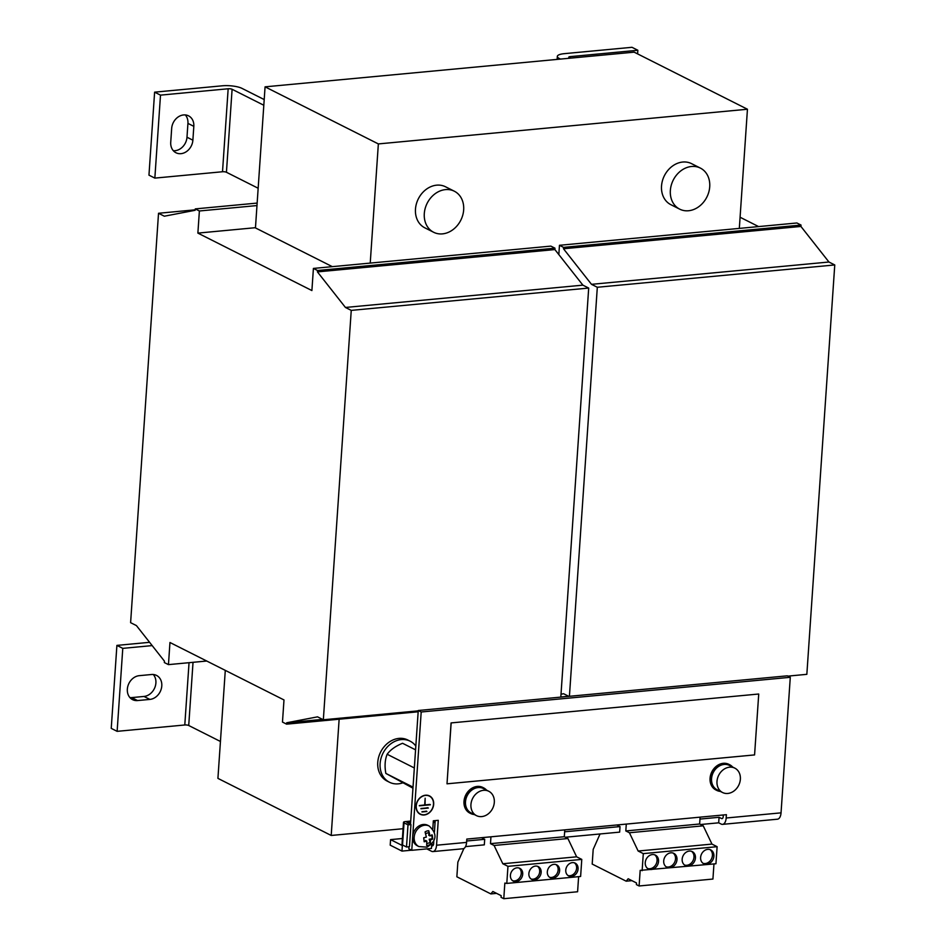 <?xml version="1.0" encoding="UTF-8"?>
<svg xmlns="http://www.w3.org/2000/svg" width="946" height="946" viewBox="0 0 946 946"><rect width="100%" height="100%" fill="white"/><g stroke="black" fill="none" stroke-linecap="round" stroke-linejoin="round"><path stroke-width="1.42" d="M535.483 866.087A7.178 5.889 116.7 0 0 529.145 871.94A7.178 5.889 116.7 0 0 531.782 879.425A7.178 5.889 116.7 0 0 534.537 879.922A7.178 5.889 116.7 0 0 540.875 874.069A7.178 5.889 116.7 0 0 538.25 866.595A7.178 5.889 116.7 0 0 535.483 866.087M531.073 878.988A7.178 5.889 116.7 0 0 533.071 879.177A7.178 5.889 116.7 0 0 539.267 873.808A7.178 5.889 116.7 0 0 537.482 866.288M517.024 867.825A7.178 5.889 116.7 0 0 510.686 873.678A7.178 5.889 116.7 0 0 513.323 881.152A7.178 5.889 116.7 0 0 516.09 881.66A7.178 5.889 116.7 0 0 522.429 875.807A7.178 5.889 116.7 0 0 519.792 868.322A7.178 5.889 116.7 0 0 517.024 867.825M512.626 880.726A7.178 5.889 116.7 0 0 514.612 880.915A7.178 5.889 116.7 0 0 520.808 875.547A7.178 5.889 116.7 0 0 519.023 868.014M572.389 862.622A7.178 5.889 116.7 0 0 566.051 868.475A7.178 5.889 116.7 0 0 568.688 875.949A7.178 5.889 116.7 0 0 571.455 876.457A7.178 5.889 116.7 0 0 577.793 870.604A7.178 5.889 116.7 0 0 575.156 863.119A7.178 5.889 116.7 0 0 572.389 862.622M567.99 875.523A7.178 5.889 116.7 0 0 569.977 875.712A7.178 5.889 116.7 0 0 576.173 870.344A7.178 5.889 116.7 0 0 574.388 862.811M553.942 864.36A7.178 5.889 116.7 0 0 547.604 870.214A7.178 5.889 116.7 0 0 550.241 877.687A7.178 5.889 116.7 0 0 552.996 878.184A7.178 5.889 116.7 0 0 559.334 872.342A7.178 5.889 116.7 0 0 556.697 864.857A7.178 5.889 116.7 0 0 553.942 864.36M549.531 877.249A7.178 5.889 116.7 0 0 551.53 877.45A7.178 5.889 116.7 0 0 557.714 872.07A7.178 5.889 116.7 0 0 555.929 864.549M707.762 849.354A7.757 6.35 116.7 0 0 700.915 855.669A7.757 6.35 116.7 0 0 703.765 863.745A7.757 6.35 116.7 0 0 706.745 864.289A7.757 6.35 116.7 0 0 713.591 857.975A7.757 6.35 116.7 0 0 710.742 849.898A7.757 6.35 116.7 0 0 707.762 849.354M703.055 863.32A7.757 6.35 116.7 0 0 705.278 863.544A7.757 6.35 116.7 0 0 711.971 857.703A7.757 6.35 116.7 0 0 709.985 849.579M689.315 851.081A7.757 6.35 116.7 0 0 682.468 857.407A7.757 6.35 116.7 0 0 685.306 865.484A7.757 6.35 116.7 0 0 688.286 866.028A7.757 6.35 116.7 0 0 695.133 859.701A7.757 6.35 116.7 0 0 692.295 851.625A7.757 6.35 116.7 0 0 689.315 851.081M684.608 865.058A7.757 6.35 116.7 0 0 686.82 865.283A7.757 6.35 116.7 0 0 693.524 859.441A7.757 6.35 116.7 0 0 691.526 851.317M670.856 852.819A7.757 6.35 116.7 0 0 664.009 859.134A7.757 6.35 116.7 0 0 666.859 867.222A7.757 6.35 116.7 0 0 669.839 867.754A7.757 6.35 116.7 0 0 676.686 861.439A7.757 6.35 116.7 0 0 673.836 853.363A7.757 6.35 116.7 0 0 670.856 852.819M666.15 866.784A7.757 6.35 116.7 0 0 668.361 867.021A7.757 6.35 116.7 0 0 675.066 861.179A7.757 6.35 116.7 0 0 673.067 853.044M652.397 854.557A7.757 6.35 116.7 0 0 645.55 860.872A7.757 6.35 116.7 0 0 648.4 868.948A7.757 6.35 116.7 0 0 651.38 869.492A7.757 6.35 116.7 0 0 658.227 863.178A7.757 6.35 116.7 0 0 655.377 855.101A7.757 6.35 116.7 0 0 652.397 854.557M647.691 868.523A7.757 6.35 116.7 0 0 649.914 868.747A7.757 6.35 116.7 0 0 656.607 862.906A7.757 6.35 116.7 0 0 654.62 854.782M183.595 114.939A12.925 10.595 116.7 0 0 171.675 128.431L170.729 142.267A12.925 10.595 116.7 0 0 175.991 152.767A12.925 10.595 116.7 0 0 192.878 140.185L193.824 126.35A12.925 10.595 116.7 0 0 188.561 115.85A12.925 10.595 116.7 0 0 183.595 114.939M483.524 790.312A13.646 11.186 -63.3 0 1 488.763 791.258A13.646 11.186 -63.3 0 1 493.777 805.472A13.646 11.186 -63.3 0 1 481.727 816.587A13.646 11.186 -63.3 0 1 476.488 815.641A13.646 11.186 -63.3 0 1 471.475 801.428A13.646 11.186 -63.3 0 1 483.524 790.312M488.763 791.258L483.323 788.515A13.646 11.186 116.7 0 0 478.073 787.569A13.646 11.186 116.7 0 0 466.035 798.684A13.646 11.186 116.7 0 0 471.037 812.898L476.488 815.641M470.718 813.536L469.831 813.087A14.367 11.766 -63.3 0 1 464.498 798.341A14.367 11.766 -63.3 0 1 476.855 786.469A14.367 11.766 -63.3 0 1 482.756 787.427L483.643 787.876A14.367 11.766 116.7 0 0 477.742 786.918A14.367 11.766 116.7 0 0 465.385 798.791A14.367 11.766 116.7 0 0 470.718 813.536A14.367 11.766 116.7 0 0 474.324 814.541M486.599 790.17A14.367 11.766 116.7 0 0 483.643 787.876M688.534 210.745A22.988 18.825 -63.3 0 1 679.701 209.149A22.988 18.825 -63.3 0 1 671.258 185.215A22.988 18.825 -63.3 0 1 691.55 166.484A22.988 18.825 -63.3 0 1 700.383 168.092A22.988 18.825 -63.3 0 1 708.814 192.026A22.988 18.825 -63.3 0 1 688.534 210.745M679.701 209.149L670.868 204.691A22.988 18.825 -63.3 0 1 662.437 180.757A22.988 18.825 -63.3 0 1 682.728 162.038A22.988 18.825 -63.3 0 1 691.561 163.646L700.383 168.092M445.495 189.614A22.988 18.825 -63.3 0 1 454.328 191.21A22.988 18.825 -63.3 0 1 462.76 215.144A22.988 18.825 -63.3 0 1 442.468 233.875A22.988 18.825 -63.3 0 1 433.635 232.267A22.988 18.825 -63.3 0 1 425.203 208.333A22.988 18.825 -63.3 0 1 445.495 189.614M433.635 232.267L424.813 227.82A22.988 18.825 -63.3 0 1 416.382 203.887A22.988 18.825 -63.3 0 1 436.662 185.168A22.988 18.825 -63.3 0 1 445.495 186.764L454.328 191.21M429.177 796.012A10.051 8.242 116.7 0 0 428.952 795.893A10.051 8.242 116.7 0 0 426.268 795.172M424.21 814.778A10.051 8.242 116.7 0 0 433.091 806.583A10.051 8.242 116.7 0 0 429.401 796.118A10.051 8.242 116.7 0 0 425.534 795.409A10.051 8.242 116.7 0 0 416.654 803.603A10.051 8.242 116.7 0 0 420.343 814.068A10.051 8.242 116.7 0 0 424.21 814.778M425.546 795.208A10.276 8.419 116.7 0 0 416.477 803.568A10.276 8.419 116.7 0 0 420.249 814.27A10.276 8.419 116.7 0 0 424.198 814.979A10.276 8.419 116.7 0 0 433.268 806.619A10.276 8.419 116.7 0 0 429.496 795.917A10.276 8.419 116.7 0 0 425.546 795.208M420.036 814.151A10.276 8.419 116.7 0 0 423.039 814.79M727.781 793.458A13.646 11.186 -63.3 0 1 722.543 792.512A13.646 11.186 -63.3 0 1 717.529 778.298A13.646 11.186 -63.3 0 1 729.579 767.182A13.646 11.186 -63.3 0 1 734.829 768.14A13.646 11.186 -63.3 0 1 739.831 782.342A13.646 11.186 -63.3 0 1 727.781 793.458M722.543 792.512L717.103 789.768A13.646 11.186 -63.3 0 1 712.09 775.554A13.646 11.186 -63.3 0 1 724.139 764.439A13.646 11.186 -63.3 0 1 729.378 765.397L734.829 768.14M732.665 767.052A14.367 11.766 116.7 0 0 729.697 764.746L728.822 764.309A14.367 11.766 116.7 0 0 723.678 763.28A14.367 11.766 116.7 0 0 710.683 774.786A14.367 11.766 116.7 0 0 715.897 789.969L716.772 790.407A14.367 11.766 116.7 0 0 720.379 791.424M729.697 764.746A14.367 11.766 116.7 0 0 724.565 763.718A14.367 11.766 116.7 0 0 711.569 775.235A14.367 11.766 116.7 0 0 716.772 790.407M402.558 782.921A22.988 18.825 -63.3 0 1 389.456 782.236A22.988 18.825 -63.3 0 1 380.458 760.773A22.988 18.825 -63.3 0 1 396.906 740.541A22.988 18.825 -63.3 0 1 410.138 741.191A22.988 18.825 -63.3 0 1 415.826 746.051M410.138 741.191L407.785 739.997A22.988 18.825 116.7 0 0 394.553 739.358A22.988 18.825 116.7 0 0 378.104 759.579A22.988 18.825 116.7 0 0 387.091 781.053L389.456 782.236M431.754 834.821L432.216 838.724L429.2 839.256L430.075 842.188A5.451 4.47 -63.3 0 1 428.29 843.193A5.451 4.47 -63.3 0 1 426.942 843.406M425.7 833.793A5.451 4.47 -63.3 0 1 427.107 833.083A5.451 4.47 -63.3 0 1 428.999 832.906L428.751 830.765A7.639 6.255 116.7 0 0 426.871 831.061A7.639 6.255 116.7 0 0 425.073 831.936L426.362 837.104L423.713 837.778L424.175 841.774L426.835 841.089L426.658 845.523A7.639 6.255 116.7 0 0 428.526 845.216A7.639 6.255 116.7 0 0 430.324 844.34L430.501 839.918L432.748 839.031L432.287 835.034L430.04 835.921L428.751 830.765M699.969 819.082L719.066 817.285L718.688 822.819L721.195 824.072A8.62 4.399 -95.4 0 0 722.567 824.356A8.62 4.399 -95.4 0 0 726.173 818.006L781.041 812.851L790.288 677.301L787.344 675.822L418.25 710.505L421.195 711.995L412.704 836.465A11.494 9.413 -63.3 0 0 417.375 845.807L418.853 846.552A11.494 9.413 -63.3 0 1 414.372 835.696A11.494 9.413 -63.3 0 1 422.779 825.633A11.494 9.413 -63.3 0 1 429.188 826.024L427.722 825.279A11.494 9.413 116.7 0 0 421.313 824.888A11.494 9.413 116.7 0 0 412.704 836.465L411.77 850.3L431.447 848.456L431.743 844.163M739.323 228.4L747.446 109.239L634.163 52.16L265.069 86.843L255.455 227.915L332.33 266.654M225.29 670.371L217.923 778.381L331.206 835.46L403.067 828.708M747.446 109.239L378.353 143.922L370.229 263.083M339.141 719.208L331.206 835.46M378.353 143.922L265.069 86.843M561.013 694.222L563.591 693.725L568.818 696.362M569.421 696.303L597.316 287.265L591.498 284.332L563.485 248.763L563.58 247.379L559.464 245.298L558.826 254.592M758.621 226.591L740.079 217.237M560.824 697.001L568.641 696.268M787.923 676.118L806.843 674.332L834.762 264.951L828.944 262.018L800.931 226.449L801.026 225.065L796.91 222.984L559.464 245.298M597.316 287.265L834.762 264.951M591.498 284.332L828.944 262.018M563.485 248.763L800.931 226.449M563.58 247.379L801.026 225.065M255.467 227.69L197.88 233.106L311.896 290.552L313.41 268.428L550.856 246.114L554.971 248.183L554.876 249.567L582.89 285.148L588.696 288.069L560.812 697.107M313.41 268.428L317.525 270.509L317.43 271.892L345.444 307.462L351.25 310.383L323.343 719.776L317.537 716.843L286.697 722.768L286.603 724.151L282.476 722.07L283.989 699.945L169.961 642.5L168.459 664.624L164.344 662.555L164.438 661.171L136.425 625.59L130.607 622.669L158.526 213.276L164.332 216.208L195.172 210.284L195.266 208.9L199.381 210.982L197.88 233.106M206.748 661.029L168.459 664.624M195.207 209.823L158.526 213.276M257.146 203.083L195.266 208.9M256.981 205.566L199.381 210.982M554.971 248.183L317.525 270.509M554.876 249.567L317.43 271.892M582.89 285.148L345.444 307.462M588.696 288.069L351.25 310.383M418.227 710.86L323.343 719.776M322.586 719.398L286.697 722.768M418.167 711.782L286.603 724.151M129.945 697.604A12.925 10.595 116.7 0 0 131.671 697.604L143.981 696.445A12.925 10.595 116.7 0 0 154.718 687.837A12.925 10.595 116.7 0 0 153.299 674.51M149.598 642.322L116.902 645.397L111.238 728.373L117.127 731.341L184.789 724.979A2.873 0.757 -176.1 0 1 188.727 725.499L193.031 662.318M116.902 645.397L122.779 648.365L117.127 731.341M152.176 645.598L122.779 648.365M139.263 675.669A12.925 10.595 116.7 0 0 127.852 686.205A12.925 10.595 116.7 0 0 132.594 699.662A12.925 10.595 116.7 0 0 137.56 700.56L149.87 699.413A12.925 10.595 116.7 0 0 161.281 688.877A12.925 10.595 116.7 0 0 156.528 675.42A12.925 10.595 116.7 0 0 151.561 674.51L139.263 675.669M220.442 741.475L188.727 725.499M758.645 694.021L451.076 722.921L758.645 694.021M758.727 694.057L754.577 754.92L447.009 783.82L451.076 722.921M447.009 783.82L451.147 722.969M433.599 843.962A2.873 1.466 -95.4 0 0 433.623 843.737L433.788 841.301L433.564 844.447L431.707 844.624M433.292 821.424L435.077 822.322L434.415 831.924M435.077 822.322L433.221 822.488M410.718 821.093L405.326 821.601A3.737 0.981 3.9 0 0 403.504 822.311L402.003 844.435A3.737 0.981 -176.1 0 0 402.523 844.991L406.496 846.989L409.452 846.717L410.954 824.581L406.946 822.535L410.635 822.157M406.496 846.989L408.01 824.865L410.954 824.581M408.01 824.865L404.037 822.854A3.737 0.981 3.9 0 1 403.504 822.311M428.999 832.906L428.727 835.271L430.04 835.921M429.2 839.256L430.501 839.918M430.324 844.34L430.075 842.188M425.523 840.438L426.835 841.089M564.774 829.879L564.301 836.725L567.907 838.534L576.634 856.816L581.778 859.406L507.967 866.347L506.796 883.41L504.845 883.079L503.78 898.7L501.049 897.328L501.167 895.673L492.842 891.487L490.844 893.911L456.859 876.788L457.864 862.125L463.93 848.444M581.778 859.406L580.619 876.469L506.796 883.41M576.634 856.816L502.811 863.745L507.967 866.347M567.907 838.534L494.084 845.476L502.811 863.745M564.301 836.725L490.489 843.655L494.084 845.476M490.95 836.808L490.489 843.655M496.591 893.367L490.844 893.911M578.621 876.658L577.592 891.759L503.78 898.7M481.502 837.695L484.695 839.315L484.317 844.849L465.538 846.611M713.958 863.946L712.929 879.047L639.106 885.976L636.386 884.605L636.492 882.961L628.168 878.763L626.181 881.187L592.196 864.065L593.189 849.402L600.048 833.97M700.099 817.155L699.638 824.001L703.233 825.823L711.96 844.092L717.115 846.682L715.945 863.757L640.182 870.367L639.106 885.976M717.115 846.682L643.292 853.623L642.133 870.698M711.96 844.092L638.148 851.033L643.292 853.623M703.233 825.823L629.421 832.752L638.148 851.033M699.638 824.001L625.814 830.943L629.421 832.752M631.916 880.655L626.181 881.187M626.287 824.096L625.814 830.943M565.318 837.234L619.654 832.125L620.032 826.591L616.827 824.983M412.953 788.172L385.85 773.426C384.502 766.142 384.939 759.744 387.151 754.258C390.462 749.74 395.605 746.087 402.57 743.284L415.566 749.847M387.151 754.258L414.336 767.963M385.85 773.426L413.024 787.119M426.445 811.124L421.963 811.964L426.883 811.502M421.975 811.703L426.433 811.278M427.899 807.695L420.958 808.759L428.337 808.061M420.97 808.499L427.899 807.849M419.338 805.554L429.957 804.407M425.156 798.199L424.695 804.904L419.326 805.826L430.395 804.786L425.073 804.869L425.156 798.199M417.73 812.117A10.051 8.242 116.7 0 0 419.906 813.856A10.051 8.242 116.7 0 0 420.13 813.962M431.577 797.845A10.276 8.419 116.7 0 0 429.271 795.811M781.041 812.851A8.62 4.399 84.6 0 1 777.435 819.201L722.567 824.356M719.066 817.285L721.573 818.55A2.873 1.466 -95.4 0 0 722.023 818.645A2.873 1.466 -95.4 0 0 723.229 816.516L723.335 814.967M726.173 818.006L726.398 814.683L466.804 839.078L466.579 842.401A8.62 4.399 84.6 0 1 462.972 848.763L432.949 851.577A8.62 4.399 -95.4 0 0 436.555 845.216L438.258 820.324L433.339 820.785L432.783 828.968M426.8 848.881L431.577 851.294A8.62 4.399 -95.4 0 0 432.949 851.577M431.648 845.606L431.955 845.759A2.873 1.466 -95.4 0 0 432.417 845.854A2.873 1.466 -95.4 0 0 433.516 844.447M434.427 831.936L435.195 820.62M418.25 710.505L410.493 824.344M408.968 846.765L408.826 848.822L411.77 850.3M790.288 677.301L421.195 711.995M401.967 851.093L390.201 845.156L390.58 839.622L402.346 845.558L401.967 851.093L411.545 850.194M402.346 845.558L403.445 845.452M564.644 831.794L620.032 826.591M700.643 824.51L718.688 822.819M466.674 841.006L484.695 839.315M402.405 838.511L390.58 839.622M160.501 95.132L154.848 178.108L222.511 171.746A2.873 0.757 -176.1 0 1 226.437 172.267L232.101 89.279A2.873 0.757 3.9 0 0 228.163 88.77L160.501 95.132L154.612 92.164L148.96 175.152L154.848 178.108M193.824 126.35L187.935 123.382L186.989 137.217L192.878 140.185M187.935 123.382A12.925 10.595 116.7 0 0 185.333 114.939M173.331 150.71A12.925 10.595 116.7 0 0 186.989 137.217M264.206 99.567L241.94 88.356A14.367 3.772 3.9 0 0 222.286 85.802L154.612 92.164M637.604 53.887L637.852 50.268L570.19 56.63A2.873 0.757 3.9 0 0 568.794 57.174A2.873 0.757 3.9 0 0 569.196 57.6L570.308 58.155M557.123 59.397L557.324 56.393A14.367 3.772 3.9 0 1 564.301 53.662L631.975 47.3L637.852 50.268M557.324 56.393A14.367 3.772 3.9 0 0 559.358 58.522L559.311 59.184M232.101 89.279L263.816 105.254M560.47 59.078L559.358 58.522M258.152 188.242L226.437 172.267M189.046 662.685L184.789 724.979M402.523 844.991L404.037 822.854M722.46 818.467L721.573 818.55M436.555 845.216L466.579 842.401M432.842 845.677L431.955 845.759M228.163 88.77L222.511 171.746M570.095 58.049L570.19 56.63M149.87 699.413L143.981 696.445M131.671 697.604L137.56 700.56M429.188 826.024C437.584 833.899 436.839 840.947 426.953 847.155L418.853 846.552"/></g></svg>
